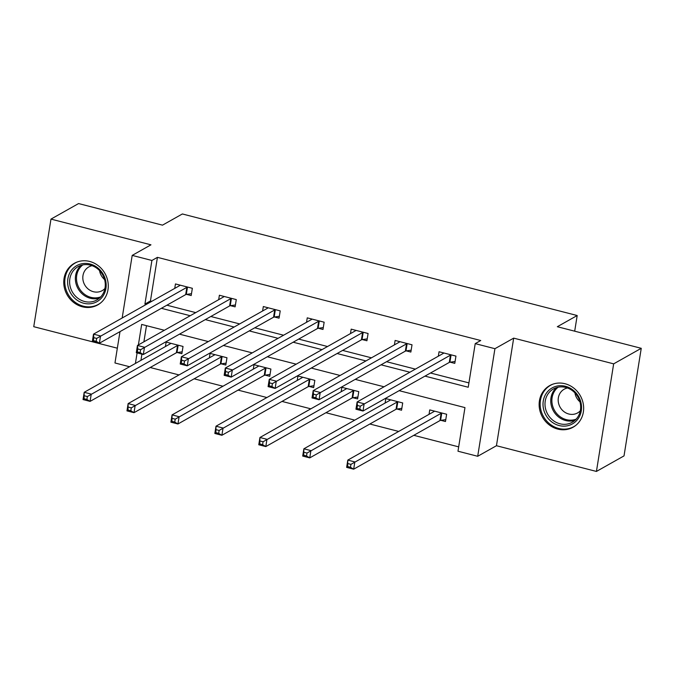 <?xml version="1.0" encoding="UTF-8"?>
<svg xmlns="http://www.w3.org/2000/svg" width="675" height="675" viewBox="0 0 675 675"><rect width="100%" height="100%" fill="white"/><g stroke="black" fill="none" stroke-linecap="round" stroke-linejoin="round"><path stroke-width="1.01" d="M82.384 306.804A23.87 21.727 -119.4 0 0 97.732 304.923A23.87 21.727 -119.4 0 0 107.857 281.45A23.87 21.727 -119.4 0 0 89.648 261.444A23.87 21.727 -119.4 0 0 74.301 263.334A23.87 21.727 -119.4 0 0 64.176 286.808A23.87 21.727 -119.4 0 0 82.384 306.804M557.761 429.089A23.87 21.727 -119.4 0 0 573.109 427.207A23.87 21.727 -119.4 0 0 583.234 403.734A23.87 21.727 -119.4 0 0 565.026 383.729A23.87 21.727 -119.4 0 0 549.678 385.619A23.87 21.727 -119.4 0 0 539.553 409.092A23.87 21.727 -119.4 0 0 557.761 429.089M129.583 366.736L114.969 362.973L119.99 331.627M574.687 331.189L577.192 315.529L182.36 213.967L162.489 225.155L78.57 203.563L50.979 219.105L33.75 326.692L117.332 348.19M577.192 315.529L557.331 326.717L641.25 348.308L624.021 455.895L596.43 471.437L613.659 363.85L513.683 338.133L494.927 348.697L477.697 456.283L457.979 451.212L464.965 407.599L399.144 390.665M513.683 338.133L496.454 445.719L596.43 471.437M496.454 445.719L477.697 456.283M150.196 367.512L179.027 374.929M194.13 378.81L222.961 386.227M238.064 390.116L266.895 397.533M281.998 401.414L310.829 408.831M325.932 412.72L354.763 420.137M369.866 424.018L398.697 431.435M413.792 435.316L458.679 446.867M641.25 348.308L613.659 363.85M146.483 325.671L143.902 341.812M141.919 354.164L140.932 360.34M440.91 420.348L445.475 421.521L446.639 414.248L429.739 409.902L429.03 414.349M396.984 409.042L401.541 410.214L402.705 402.95L385.805 398.604L385.096 403.043M353.05 397.744L357.607 398.917L358.771 391.643L341.871 387.298L341.162 391.745M309.116 386.446L313.673 387.619L314.837 380.346L297.937 376L297.228 380.447M265.182 375.14L269.738 376.312L270.903 369.048L254.011 364.694L253.294 369.141M221.248 363.842L225.804 365.015L226.969 357.742L210.077 353.396L209.36 357.843M177.314 352.536L181.87 353.708L183.035 346.444L166.143 342.098L165.426 346.537M424.972 376.118L468.231 387.248L475.217 343.626L480.735 340.521L157.427 257.352L150.441 300.974L151.791 301.32M166.894 305.201L195.725 312.618M210.828 316.499L239.659 323.924M254.753 327.805L283.593 335.222M298.688 339.103L327.527 346.52M342.622 350.409L371.452 357.826M386.556 361.707L415.387 369.124M430.49 373.005L468.923 382.894M450.225 362.197L454.79 363.369L455.954 356.096L439.054 351.751L438.345 356.198M406.299 350.89L410.856 352.063L412.02 344.798L395.12 340.445L394.411 344.891M362.365 339.593L366.922 340.765L368.086 333.492L351.186 329.147L350.477 333.593M318.431 328.286L322.988 329.459L324.152 322.194L307.252 317.849L306.543 322.287M274.497 316.988L279.053 318.161L280.218 310.888L263.326 306.543L262.609 310.989M230.563 305.691L235.119 306.855L236.284 299.59L219.392 295.245L218.675 299.692M186.629 294.384L191.185 295.557L192.35 288.293L175.458 283.939L174.741 288.385M122.167 318.001L132.199 255.395L150.955 244.823L50.979 219.105M132.199 255.395L151.909 260.466L144.922 304.079L146.273 304.425M157.427 257.352L151.909 260.466M475.217 343.626L494.927 348.697M164.379 330.277L141.666 324.43L138.383 344.917M137.101 352.924L135.413 363.445M384.041 386.783L355.21 379.367M340.116 375.477L311.276 368.061M296.182 364.179L267.342 356.763M252.247 352.882L223.417 345.465M208.313 341.575L179.482 334.159M161.376 308.306L190.207 315.723M205.31 319.613L234.141 327.029M249.235 330.91L278.075 338.327M293.169 342.217L322.009 349.633M337.103 353.514L365.934 360.931M381.038 364.812L409.868 372.229M150.441 300.974L144.922 304.079M443.019 353.557L443.146 352.797M455.093 361.471L449.904 362.239A3.063 0.835 9.1 0 0 449.288 362.424L362.99 411.033L355.953 409.219L357.117 401.954L443.407 353.337A3.063 0.835 9.1 0 0 443.61 353.101A3.063 0.835 9.1 0 0 443.618 353.059L443.61 352.924M357.446 405.481L357.117 401.954L364.154 403.768L362.99 411.033L359.792 409.118L360.256 406.207L357.446 405.481L356.974 408.392L359.792 409.118M451.389 354.923L451.069 354.974A3.063 0.835 9.1 0 0 450.453 355.151L360.256 406.207M355.953 409.219L356.974 408.392M433.831 410.957L433.704 411.708M434.295 411.075L434.303 411.21A3.063 0.835 -170.9 0 1 434.303 411.252A3.063 0.835 -170.9 0 1 434.093 411.497L347.802 460.105L354.839 461.919L353.675 469.184L439.973 420.576A3.063 0.835 -170.9 0 1 440.589 420.39L445.778 419.631M350.477 467.269L353.675 469.184L346.638 467.378L347.802 460.105L347.659 466.543L350.477 467.269L350.941 464.366L348.131 463.641M350.941 464.366L441.138 413.302A3.063 0.835 -170.9 0 1 441.754 413.125L442.074 413.075M347.659 466.543L346.638 467.378M544.244 411.497A20.655 18.807 60.6 0 1 555.5 386.471A20.655 18.807 60.6 0 1 580.314 400.334A20.655 18.807 60.6 0 1 569.059 425.36A20.655 18.807 60.6 0 1 544.244 411.497M579.53 400.444A19.128 17.415 -119.4 0 0 553.441 388.943A19.128 17.415 -119.4 0 0 546.134 410.771A19.128 17.415 -119.4 0 0 572.214 422.272A19.128 17.415 -119.4 0 0 579.53 400.444M579.96 401.827A13.618 12.395 60.6 0 1 575.564 395.407A13.618 12.395 60.6 0 1 574.931 392.909M580.323 410.763A13.618 12.395 60.6 0 1 577.572 412.931A13.618 12.395 60.6 0 1 558.993 404.747A13.618 12.395 60.6 0 1 564.199 389.205A13.618 12.395 60.6 0 1 567.481 387.973M552.867 384.176A23.718 21.592 -119.4 0 0 550.64 385.248A23.718 21.592 -119.4 0 0 541.569 412.324A23.718 21.592 -119.4 0 0 573.919 426.583A23.718 21.592 -119.4 0 0 575.994 425.233M90.045 264.001A20.655 18.807 60.6 0 1 105.907 288.52A20.655 18.807 60.6 0 1 83.759 303.261A20.655 18.807 60.6 0 1 67.888 278.741A20.655 18.807 60.6 0 1 90.045 264.001M84.544 301.489A19.128 17.415 -119.4 0 0 96.837 299.987A19.128 17.415 -119.4 0 0 104.954 281.171A19.128 17.415 -119.4 0 0 90.366 265.148A19.128 17.415 -119.4 0 0 78.064 266.659A19.128 17.415 -119.4 0 0 69.947 285.466A19.128 17.415 -119.4 0 0 84.544 301.489M104.946 288.478A13.618 12.395 60.6 0 1 102.195 290.647A13.618 12.395 60.6 0 1 93.437 291.718A13.618 12.395 60.6 0 1 83.05 280.311A13.618 12.395 60.6 0 1 88.822 266.92A13.618 12.395 60.6 0 1 92.104 265.688M77.49 261.892A23.718 21.592 -119.4 0 0 75.263 262.963A23.718 21.592 -119.4 0 0 65.197 286.293A23.718 21.592 -119.4 0 0 83.295 306.163A23.718 21.592 -119.4 0 0 98.542 304.298A23.718 21.592 -119.4 0 0 100.617 302.948M104.583 279.543A13.618 12.395 60.6 0 1 99.554 270.624M399.085 342.259L399.212 341.499M411.159 350.173L405.97 350.941A3.063 0.835 9.1 0 0 405.354 351.118L319.056 399.735L312.019 397.921L313.183 390.648L399.473 342.039A3.063 0.835 9.1 0 0 399.684 341.795A3.063 0.835 9.1 0 0 399.684 341.752L399.676 341.618M313.512 394.183L313.183 390.648L320.22 392.462L319.056 399.735L315.858 397.82L316.322 394.909L313.512 394.183L313.048 397.094L315.858 397.82M407.464 343.626L407.135 343.668A3.063 0.835 9.1 0 0 406.519 343.853L316.322 394.909M312.019 397.921L313.048 397.094M355.151 330.952L355.278 330.202M367.225 338.875L362.036 339.635A3.063 0.835 9.1 0 0 361.42 339.82L275.122 388.429L268.085 386.623L269.249 379.35L355.539 330.742A3.063 0.835 9.1 0 0 355.75 330.497A3.063 0.835 9.1 0 0 355.75 330.455L355.75 330.32M269.578 382.885L269.249 379.35L276.286 381.164L275.122 388.429L271.924 386.513L272.396 383.611L269.578 382.885L269.114 385.788L271.924 386.513M363.53 332.319L363.201 332.37A3.063 0.835 9.1 0 0 362.585 332.547L272.396 383.611M268.085 386.623L269.114 385.788M389.897 399.651L389.77 400.41M390.361 399.777L390.369 399.904A3.063 0.835 -170.9 0 1 390.369 399.954A3.063 0.835 -170.9 0 1 390.158 400.191L303.868 448.807L310.905 450.613L309.741 457.886L396.039 409.269A3.063 0.835 -170.9 0 1 396.655 409.092L401.844 408.324M306.543 455.971L309.741 457.886L302.704 456.072L303.868 448.807L303.733 455.245L306.543 455.971L307.015 453.06L304.197 452.334M307.015 453.06L397.204 402.005A3.063 0.835 -170.9 0 1 397.82 401.827L398.149 401.777M303.733 455.245L302.704 456.072M345.963 388.353L345.845 389.112M346.435 388.471L346.435 388.606A3.063 0.835 -170.9 0 1 346.435 388.648A3.063 0.835 -170.9 0 1 346.224 388.893L259.934 437.501L266.971 439.315L265.807 446.58L352.105 397.972A3.063 0.835 -170.9 0 1 352.721 397.794L357.91 397.027M262.609 444.665L265.807 446.58L258.77 444.774L259.934 437.501L259.799 443.947L262.609 444.665L263.081 441.762L260.263 441.037M263.081 441.762L353.27 390.698A3.063 0.835 -170.9 0 1 353.886 390.521L354.215 390.471M259.799 443.947L258.77 444.774M311.226 319.655L311.344 318.895M323.291 327.569L318.102 328.337A3.063 0.835 9.1 0 0 317.486 328.514L231.188 377.131L224.151 375.317L225.315 368.052L311.605 319.435A3.063 0.835 9.1 0 0 311.816 319.199A3.063 0.835 9.1 0 0 311.816 319.148L311.816 319.022M225.644 371.579L225.315 368.052L232.352 369.858L231.188 377.131L227.998 375.216L228.462 372.305L225.644 371.579L225.18 374.49L227.998 375.216M319.596 321.022L319.267 321.072A3.063 0.835 9.1 0 0 318.651 321.249L228.462 372.305M224.151 375.317L225.18 374.49M267.292 308.357L267.41 307.598M279.357 316.271L274.168 317.039A3.063 0.835 9.1 0 0 273.552 317.216L187.262 365.825L180.217 364.019L181.381 356.746L267.68 308.137A3.063 0.835 9.1 0 0 267.882 307.893A3.063 0.835 9.1 0 0 267.882 307.851L267.882 307.716M181.71 360.281L181.381 356.746L188.426 358.56L187.262 365.825L184.064 363.909L184.528 361.007L181.71 360.281L181.246 363.184L184.064 363.909M275.662 309.715L275.332 309.766A3.063 0.835 9.1 0 0 274.717 309.943L184.528 361.007M180.217 364.019L181.246 363.184M223.358 297.051L223.476 296.291M235.423 304.965L230.234 305.733A3.063 0.835 9.1 0 0 229.618 305.918L143.328 354.527L136.282 352.713L137.447 345.448L223.746 296.831A3.063 0.835 9.1 0 0 223.948 296.595A3.063 0.835 9.1 0 0 223.948 296.553L223.948 296.418M137.776 348.975L137.447 345.448L144.492 347.254L143.328 354.527L140.13 352.612L140.594 349.701L137.776 348.975L137.312 351.886L140.13 352.612M231.727 298.418L231.398 298.468A3.063 0.835 9.1 0 0 230.782 298.645L140.594 349.701M136.282 352.713L137.312 351.886M302.029 377.047L301.911 377.806M302.501 377.173L302.501 377.308A3.063 0.835 -170.9 0 1 302.501 377.35A3.063 0.835 -170.9 0 1 302.299 377.587L216 426.203L223.045 428.017L221.881 435.282L308.171 386.674A3.063 0.835 -170.9 0 1 308.787 386.488L313.976 385.729M218.683 433.367L221.881 435.282L214.836 433.468L216 426.203L215.865 432.641L218.683 433.367L219.147 430.456L216.329 429.73M219.147 430.456L309.336 379.401A3.063 0.835 -170.9 0 1 309.952 379.223L310.281 379.173M215.865 432.641L214.836 433.468M258.095 365.749L257.977 366.508M258.567 365.867L258.567 366.002A3.063 0.835 -170.9 0 1 258.567 366.052A3.063 0.835 -170.9 0 1 258.365 366.289L172.066 414.897L179.111 416.711L177.947 423.984L264.237 375.368A3.063 0.835 -170.9 0 1 264.853 375.19L270.042 374.423M174.749 422.069L177.947 423.984L170.902 422.17L172.066 414.897L171.931 421.343L174.749 422.069L175.213 419.158L172.395 418.433M175.213 419.158L265.402 368.103A3.063 0.835 -170.9 0 1 266.017 367.917L266.347 367.875M171.931 421.343L170.902 422.17M214.161 354.451L214.043 355.202M214.633 354.569L214.633 354.704A3.063 0.835 -170.9 0 1 214.633 354.746A3.063 0.835 -170.9 0 1 214.431 354.991L128.132 403.599L135.177 405.413L134.013 412.678L220.303 364.07A3.063 0.835 -170.9 0 1 220.919 363.884L226.108 363.125M130.815 410.763L134.013 412.678L126.967 410.873L128.132 403.599L127.997 410.037L130.815 410.763L131.279 407.86L128.461 407.135M131.279 407.86L221.468 356.797A3.063 0.835 -170.9 0 1 222.083 356.619L222.413 356.569M127.997 410.037L126.967 410.873M179.423 285.753L179.542 284.993M191.489 293.667L186.3 294.435A3.063 0.835 9.1 0 0 185.684 294.612L99.394 343.229L92.348 341.415L93.513 334.142L179.812 285.533A3.063 0.835 9.1 0 0 180.014 285.289A3.063 0.835 9.1 0 0 180.023 285.247L180.014 285.112M93.842 337.677L93.513 334.142L100.558 335.956L99.394 343.229L96.196 341.314L96.66 338.403L93.842 337.677L93.378 340.588L96.196 341.314M187.793 287.12L187.464 287.162A3.063 0.835 9.1 0 0 186.848 287.348L96.66 338.403M92.348 341.415L93.378 340.588M170.227 343.145L170.108 343.904M170.699 343.271L170.707 343.398A3.063 0.835 -170.9 0 1 170.699 343.448A3.063 0.835 -170.9 0 1 170.497 343.685L84.198 392.302L91.243 394.107L90.079 401.38L176.369 352.763A3.063 0.835 -170.9 0 1 176.985 352.586L182.174 351.818M86.881 399.465L90.079 401.38L83.033 399.566L84.198 392.302L84.063 398.739L86.881 399.465L87.345 396.554L84.527 395.828M87.345 396.554L177.533 345.499A3.063 0.835 -170.9 0 1 178.149 345.322L178.478 345.271M84.063 398.739L83.033 399.566M451.069 354.974L449.904 362.239M450.453 355.151L449.288 362.424M439.973 420.576L441.138 413.302M440.589 420.39L441.754 413.125M574.923 420.348A19.128 17.415 60.6 0 1 551.88 407.531A19.128 17.415 60.6 0 1 556.487 387.619M558.158 387.197A18.503 16.841 -119.4 0 0 552.977 407.05A18.503 16.841 -119.4 0 0 576.155 419.141M99.546 298.063A19.128 17.415 60.6 0 1 90.29 298.257A19.128 17.415 60.6 0 1 76.106 283.989A19.128 17.415 60.6 0 1 81.11 265.334M82.78 264.912A18.503 16.841 -119.4 0 0 77.085 283.053A18.503 16.841 -119.4 0 0 90.931 297.354A18.503 16.841 -119.4 0 0 100.778 296.857M407.135 343.668L405.97 350.941M406.519 343.853L405.354 351.118M363.201 332.37L362.036 339.635M362.585 332.547L361.42 339.82M396.039 409.269L397.204 402.005M396.655 409.092L397.82 401.827M352.105 397.972L353.27 390.698M352.721 397.794L353.886 390.521M319.267 321.072L318.102 328.337M318.651 321.249L317.486 328.514M275.332 309.766L274.168 317.039M274.717 309.943L273.552 317.216M231.398 298.468L230.234 305.733M230.782 298.645L229.618 305.918M308.171 386.674L309.336 379.401M308.787 386.488L309.952 379.223M264.237 375.368L265.402 368.103M264.853 375.19L266.017 367.917M220.303 364.07L221.468 356.797M220.919 363.884L222.083 356.619M187.464 287.162L186.3 294.435M186.848 287.348L185.684 294.612M176.369 352.763L177.533 345.499M176.985 352.586L178.149 345.322M573.919 426.583L575.176 425.874M550.64 385.248L551.897 384.539M75.263 262.963L76.52 262.254M98.542 304.298L99.799 303.59"/></g></svg>
